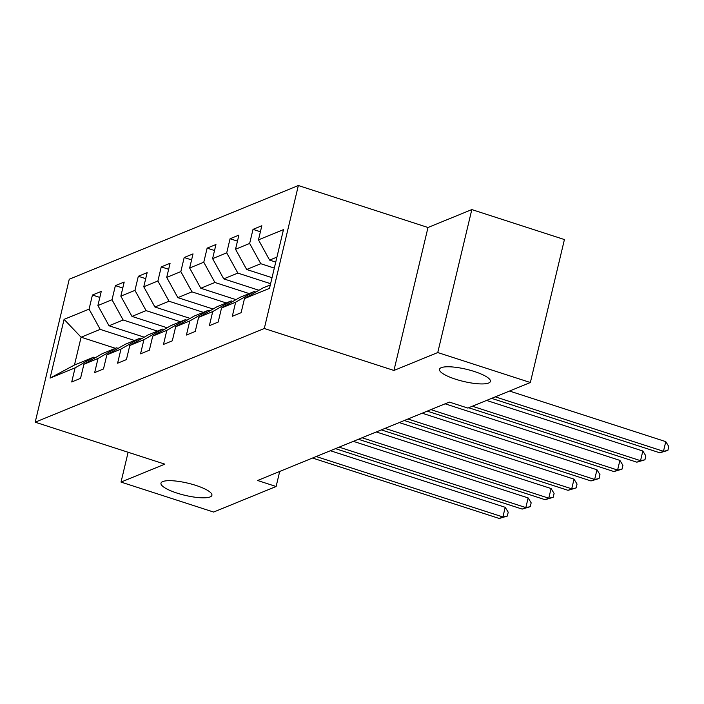 <?xml version="1.0" encoding="UTF-8"?>
<svg xmlns="http://www.w3.org/2000/svg" width="704" height="704" viewBox="0 0 704 704"><rect width="100%" height="100%" fill="white"/><g stroke="black" fill="none" stroke-linecap="round" stroke-linejoin="round"><path stroke-width="1.06" d="M195.853 485.399A26.18 6.248 13.4 0 1 211.904 495.317A26.18 6.248 13.4 0 1 177.03 493.099A26.18 6.248 13.4 0 1 160.978 483.182A26.18 6.248 13.4 0 1 195.853 485.399M474.355 371.501A26.18 6.248 13.4 0 1 490.406 381.418A26.18 6.248 13.4 0 1 455.532 379.201A26.18 6.248 13.4 0 1 439.481 369.283A26.18 6.248 13.4 0 1 474.355 371.501M298.355 185.53L69.256 279.224L35.2 422.189L264.299 328.495L298.355 185.53L427.997 227.498L393.941 370.462L437.756 352.546L471.821 209.581L427.997 227.498M471.821 209.581L564.423 239.554L530.358 382.518L437.756 352.546M115.368 348.295L81.092 337.207L74.466 365.024L93.579 357.21L75.082 367.866L71.72 381.973L80.546 378.365L83.908 364.258L98.023 358.486L94.662 372.592L103.488 368.984L106.85 354.878L120.965 349.105L117.603 363.211L126.43 359.603L129.782 345.497L143.898 339.724L140.545 353.83L149.362 350.222L152.724 336.116L166.839 330.343L163.478 344.441L172.304 340.833L175.666 326.735L189.781 320.962L186.419 335.06L195.246 331.452L198.598 317.354L212.722 311.582L209.361 325.679L218.178 322.071L221.54 307.974L235.655 302.201L232.302 316.298L241.12 312.69L244.482 298.593L269.482 288.367L283.474 229.636L258.474 239.853L261.835 225.755L253.009 229.363L260.401 231.757M75.082 367.866L50.09 378.092L64.082 319.361L89.074 309.135L92.435 295.029L99.827 297.422M253.009 229.363L249.647 243.461L235.532 249.242L238.894 235.136L230.067 238.744L226.714 252.85L212.599 258.623L215.952 244.517L207.134 248.125L203.773 262.231L189.658 268.004L193.019 253.898L184.193 257.506L180.831 271.612L166.716 277.385L170.078 263.278L161.251 266.886L157.89 280.993L143.774 286.766L147.136 272.659L138.318 276.267L134.957 290.374L120.842 296.146L124.194 282.04L115.377 285.648L112.015 299.754L97.9 305.527L101.262 291.421L92.435 295.029M530.358 382.518L467.87 408.074L449.346 402.081L257.594 480.498L276.118 486.499L279.699 471.46M83.908 364.258L102.406 353.602L116.521 347.829L118.158 348.357M144.232 337.172L109.032 325.776L123.147 320.003L157.423 331.1M116.521 347.829L98.023 358.486M97.9 305.527L109.032 325.776M112.015 299.754L123.147 320.003M106.85 354.878L125.347 344.221L139.462 338.448L141.099 338.976M167.174 327.791L131.974 316.395L146.089 310.622L180.365 321.719M139.462 338.448L120.965 349.105M120.842 296.146L131.974 316.395M134.957 290.374L146.089 310.622M129.782 345.497L148.28 334.84L162.404 329.067L164.041 329.595M190.106 318.41L154.915 307.014L169.03 301.242L203.298 312.338M162.404 329.067L143.898 339.724M143.774 286.766L154.915 307.014M157.89 280.993L169.03 301.242M152.724 336.116L171.222 325.45L185.337 319.678L186.982 320.214M213.048 309.03L177.848 297.634L191.963 291.861L226.239 302.958M185.337 319.678L166.839 330.343M166.716 277.385L177.848 297.634M180.831 271.612L191.963 291.861M175.666 326.735L194.163 316.07L208.278 310.297L209.915 310.834M235.99 299.649L200.79 288.253L214.905 282.48L249.181 293.577M208.278 310.297L189.781 320.962M189.658 268.004L200.79 288.253M203.773 262.231L214.905 282.48M198.598 317.354L217.105 306.689L231.22 300.916L232.857 301.453M258.922 290.268L223.731 278.872L237.846 273.099L270.591 283.694M231.22 300.916L212.722 311.582M212.599 258.623L223.731 278.872M226.714 252.85L237.846 273.099M221.54 307.974L240.038 297.308L254.153 291.535L255.798 292.072M272.017 277.693L246.664 269.491L260.788 263.718L274.305 268.092M254.153 291.535L235.655 302.201M235.532 249.242L246.664 269.491M249.647 243.461L260.788 263.718M244.482 298.593L262.979 287.927L270.292 284.935M275.739 262.09L269.606 260.11L276.927 257.118M258.474 239.853L269.606 260.11M128.119 452.267L121.026 482.082L213.62 512.054L276.118 486.499M121.026 482.082L164.842 464.156L35.2 422.189M393.941 370.462L264.299 328.495M93.579 357.21L95.225 357.738M134.482 340.481L100.214 329.384L81.092 337.207L64.082 319.361M74.466 365.024L50.09 378.092M89.074 309.135L100.214 329.384M230.067 238.744L237.468 241.138M207.134 248.125L214.526 250.518M184.193 257.506L191.585 259.899M161.251 266.886L168.643 269.28M138.318 276.267L145.71 278.661M115.377 285.648L122.769 288.042M495.299 396.854L663.476 451.299L659.798 452.795L491.621 398.358M509.502 391.046L665.782 441.637L663.476 451.299L667.876 450.41L659.798 452.795M665.782 441.637L668.8 446.547L667.876 450.41M472.366 406.234L640.534 460.68L636.865 462.185L468.688 407.739M486.561 400.426L642.84 451.018L640.534 460.68L644.943 459.791L636.865 462.185M642.84 451.018L645.858 455.928L644.943 459.791M430.901 409.622L617.602 470.061L613.923 471.566L427.222 411.127M445.104 403.814L619.898 460.398L617.602 470.061L622.002 469.172L613.923 471.566M619.898 460.398L622.926 465.309L622.002 469.172M407.959 419.003L594.66 479.442L590.982 480.946L404.29 420.508M422.162 413.195L596.957 469.779L594.66 479.442L599.06 478.553L590.982 480.946M596.957 469.779L599.984 474.69L599.06 478.553M385.026 428.384L571.718 488.822L568.04 490.327L381.348 429.889M399.23 422.576L574.024 479.16L571.718 488.822L576.118 487.934L568.04 490.327M574.024 479.16L577.042 484.07L576.118 487.934M362.085 437.765L548.777 498.203L545.107 499.708L358.406 439.27M376.288 431.957L551.082 488.541L548.777 498.203L553.186 497.314L545.107 499.708M551.082 488.541L554.101 493.451L553.186 497.314M339.143 447.146L525.844 507.584L522.166 509.089L335.474 448.65M353.346 441.338L528.141 497.922L525.844 507.584L530.244 506.695L522.166 509.089M528.141 497.922L531.168 502.832L530.244 506.695M316.21 456.535L502.902 516.965L499.224 518.47L312.532 458.031M330.405 450.727L505.208 507.302L502.902 516.965L507.302 516.076L499.224 518.47M505.208 507.302L508.226 512.213L507.302 516.076"/></g></svg>
